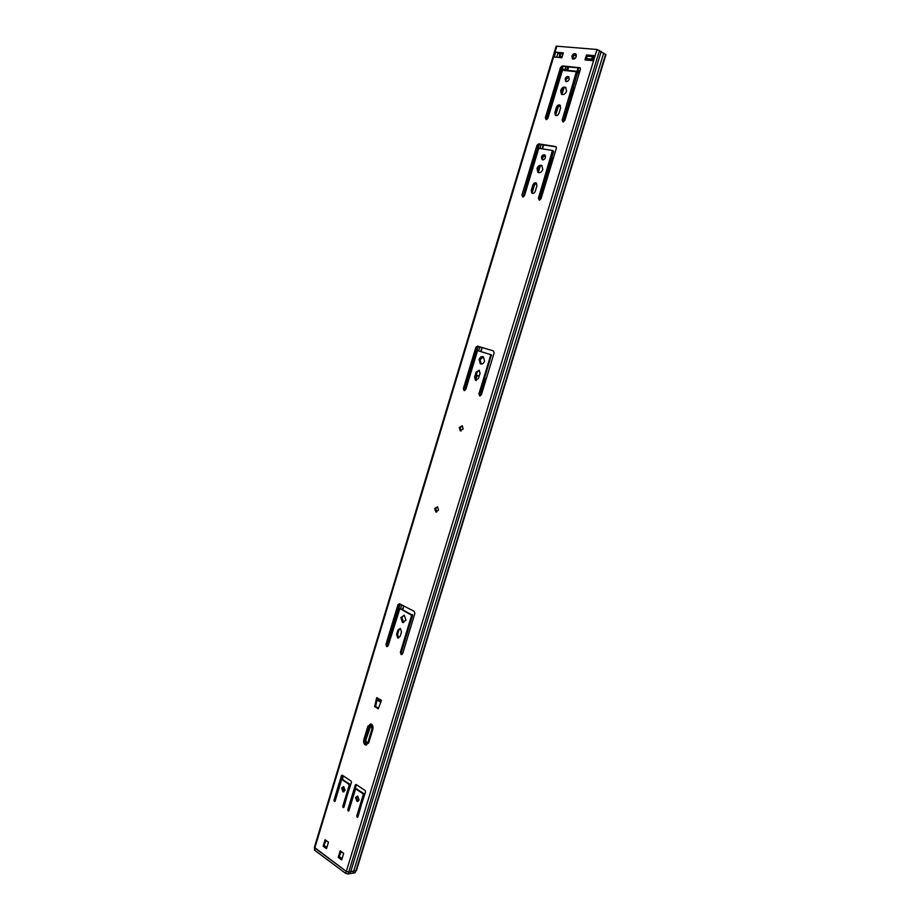 <?xml version="1.0" encoding="UTF-8"?>
<svg xmlns="http://www.w3.org/2000/svg" width="920" height="920" viewBox="0 0 920 920"><rect width="100%" height="100%" fill="white"/><g stroke="black" fill="none" stroke-linecap="round" stroke-linejoin="round"><path stroke-width="1.38" d="M435.769 511.888L434.723 508.507L437.483 506.782L438.529 510.151L435.769 511.888L436.724 512.026L435.678 508.656L437.494 506.782M461.115 430.974L460.207 427.754L462.277 425.764M463.174 428.973L460.218 430.79L459.275 427.547L462.231 425.73L463.174 428.973M403.707 622.564L401.833 617.573L404.075 615.192M405.938 620.183L402.488 622.426L400.855 617.527L404.317 615.284L405.938 620.183M358.926 800.25L357.926 801.297L356.534 797.41L357.581 796.007M359.053 799.917L356.925 801.4L355.522 797.513L357.661 796.03L359.053 799.917M343.7 786.565L345.058 790.383L342.964 791.867L341.607 788.037L343.7 786.565L344.034 791.775L342.608 787.945L343.643 786.543M481.263 364.044L480.033 359.709L483.368 356.822M484.587 361.146C483.586 363.572 482.16 364.447 480.297 363.756L479.101 359.433C480.102 357.006 481.539 356.143 483.402 356.834L484.587 361.146M538.637 172.718L537.889 168.935C538.798 166.6 540.189 165.531 542.053 165.692M542.788 169.475C541.581 172.258 539.948 173.236 537.901 172.396L536.992 168.486C538.2 165.703 539.833 164.726 541.891 165.565L542.788 169.475M573.022 59.11L572.757 56.718L575.966 54.165M576.23 56.568C575.253 58.754 573.988 59.512 572.435 58.845L571.895 56.166C572.861 53.981 574.126 53.222 575.678 53.889L576.23 56.568M562.085 94.576L561.51 91.022C562.522 88.515 564.017 87.388 565.995 87.63M566.559 91.195C565.259 94.127 563.558 95.151 561.441 94.265L560.636 90.505C561.936 87.561 563.649 86.537 565.765 87.434L566.559 91.195M542.708 159.885L542.34 157.458L545.042 155.215M545.399 157.642C544.571 159.539 543.455 160.206 542.064 159.631L541.454 156.998C542.283 155.1 543.398 154.433 544.801 155.008L545.399 157.642M566.294 81.615L566.03 79.35L568.939 77.004M569.192 79.258C568.295 81.27 567.134 81.972 565.697 81.362L565.167 78.832C566.053 76.82 567.214 76.118 568.663 76.728L569.192 79.258M381.133 701.396L377.269 699.108L376.728 697.578L374.612 706.583L378.281 708.779L381.443 700.373L376.728 697.578M378.476 708.273L375.601 706.548L377.246 699.119L376.257 699.143M325.335 842.156L325.887 840.328M340.296 853.748L341.009 851.38M370.047 724.281L370.783 723.89M398.774 637.985L397.555 634.466L398.889 630.073L400.303 628.44M386.596 646.461L385.963 644.356L397.957 604.739L399.464 603.75L414.218 611.328L414.874 613.444L402.684 653.545L401.108 654.465L400.384 652.28L411.631 615.261L399.901 608.545L388.217 645.598L386.596 646.461L387.573 646.484L386.94 644.38L399.648 603.842M402.028 654.442L401.361 652.292L412.608 615.307L400.603 608.58L401.695 604.9M335.144 801.032L342.516 775.364M343.93 807.139L350.141 785.255L349.83 784.127L342.769 779.643M348.956 810.635L356.408 784.679M357.926 816.88L364.216 794.742L363.894 793.592L356.661 789.026M464.669 390.609L464.301 388.838L476.778 347.61L478.446 346.391L493.453 350.934M480.263 395.887L479.872 394.07L491.395 354.844L477.986 350.738L477.376 351.187L465.796 389.413L464.059 390.563L463.369 388.596L475.858 347.334L477.514 346.104L493.407 350.922L494.132 352.889L481.424 394.668L479.653 395.83L478.94 393.829L490.671 355.269L490.406 354.534L477.986 350.738M476.296 380.478L475.513 377.441L477.089 372.289L479.274 370.254M532.577 193.464L532.128 190.831L533.738 185.518L536.498 183.218M522.985 196.983L537.878 145.774L539.626 144.325L556.243 146.889M539.465 200.146L539.292 198.639L553.598 151.593L552.632 150.558M556.025 115.598L555.691 113.137L557.324 107.766L560.303 105.351M546.296 119.611L561.441 67.942L563.224 66.412L580.324 68.114M563.132 121.923L577.518 72.933L576.61 71.886M555.657 52.164L563.316 52.854L561.832 57.764L554.185 57.04L555.657 52.164L563.178 53.314M585.959 60.018L587.339 55.499L593.676 56.074M586.477 54.947L594.458 55.671L592.928 60.674L584.959 59.926L586.477 54.947L587.339 55.499M556.197 46.138L314.387 847.343L346.311 871.424L348.749 872.079L356.454 870.515L605.935 54.694L597.011 49.473L556.186 46.161M545.33 117.783L560.567 67.401L562.35 65.883L580.037 67.769L580.37 69.391L564.846 120.428L562.948 121.9L562.166 120.06L576.357 71.737L562.913 70.357L562.246 70.92L547.952 118.139L546.181 119.611L545.33 117.783L546.204 118.266M554.817 112.642L556.439 107.26C557.347 105.202 558.555 104.477 560.05 105.11L560.625 107.789L558.992 113.195C558.083 115.241 556.887 115.966 555.404 115.345L554.817 112.642L555.691 113.137M521.928 195.086L536.992 145.302L538.74 143.865L555.99 146.613L556.37 148.304L541.029 198.72L539.269 200.123L538.407 198.225L552.437 150.443L539.281 148.385L538.625 148.925L524.503 195.58L522.767 196.96L521.928 195.086L522.824 195.5M531.231 190.405L532.841 185.092C533.692 183.137 534.83 182.447 536.279 183.034L536.935 185.84L535.313 191.164C534.474 193.119 533.335 193.798 531.898 193.211L531.231 190.405L532.128 190.831M474.593 377.188L476.157 372.025L479.171 370.197L480.033 373.278L478.457 378.453L475.456 380.282L474.593 377.188L475.513 377.441M356.143 784.495L365.263 790.613L365.585 791.763L357.293 817.282L356.764 816.005L363.216 794.845L362.894 793.695L356.132 789.141L355.361 789.544L348.967 810.589L348.185 810.98L347.806 809.772L355.361 784.898L356.143 784.495M342.228 775.169L351.164 781.16L351.463 782.287L343.298 807.553L342.792 806.299L349.14 785.358L348.829 784.219L342.217 779.769L341.458 780.171L335.156 800.998L334.397 801.389L334.017 800.204L341.458 775.571L342.228 775.169M396.577 634.432L397.911 630.039L400.338 628.463L401.499 631.959L400.166 636.364L397.75 637.939L396.577 634.432L397.555 634.466M367.942 726.087L363.779 739.829C363.285 742.313 363.883 744.05 365.596 745.016L368.667 742.923L372.853 729.134C373.359 726.662 372.761 724.948 371.059 723.971L368.184 726.075M340.228 850.804L338.226 857.371L341.688 859.924L343.7 853.346L340.228 850.804M328.474 842.225L325.093 839.741L323.127 846.239L326.508 848.734L328.474 842.225M558.831 57.477L560.372 53.061M559.854 54.096L557.83 52.831M353.671 871.251L603.716 53.026M350.727 871.746L601.231 51.393M593.745 55.821L594.458 55.671M375.601 706.548L374.612 706.583M372.025 728.881L371.105 725.673L368.851 726.915L364.815 740.22L365.987 743.567L367.966 742.21L372.025 728.881M371.45 724.557L368.069 726.42L364.032 739.726C363.549 742.13 364.136 743.808 365.792 744.751L368.759 742.716L372.818 729.365L371.45 724.557M371.519 724.212L370.817 724.293M356.017 870.86L354.993 872.793L348.024 873.977L345.598 873.321L346.196 871.332L315.054 848.194L314.467 850.126L314.571 847.791M380.822 702.305L377.039 700.051M342.297 779.688L343.424 775.974M328.44 842.375L326.151 840.523M355.867 789.061L355.384 788.003M343.654 853.495L341.354 851.632M381.018 701.764L377.775 699.464M377.142 699.568L380.995 701.856M345.598 873.321L314.467 850.126M353.016 873.137L353.544 871.401M350.037 873.632L350.6 871.769M327.267 846.239L326.623 848.343M326.105 840.661L323.449 846.216L326.393 848.378M342.332 857.842L341.791 859.591M341.308 851.782L338.641 857.405L341.642 859.625M338.974 856.313L341.975 858.521M323.782 845.135L326.715 847.297M370.852 725.546L365.815 740.163L366.988 743.509L365.987 743.567M475.513 379.397L477.422 375.429M561.959 94.438L563.937 87.917M555.703 115.069L558.452 105.984M542.317 159.195L542.926 157.182L544.214 156.124L545.525 156.342M532.128 192.763L534.853 183.793M538.315 172.385L540.259 165.945M568.261 70.909L562.499 69.172M552.161 157.239L539.66 200.123M537.717 170.993L538.924 167.026M543.524 155.71L545.457 156.02M561.349 93.081L562.568 89.067M573.114 87.423L573.539 88.722L563.454 121.888M476.18 375.256L479.205 376.015M484.805 377.844L485.185 379.235L480.125 395.91M579.634 71.829L577.369 73.439M575.023 58.454L572.642 58.236M591.985 59.19L586.396 58.581M562.258 56.338L559.59 56.292M562.822 66.447L562.281 69.034L565.248 69.368L566.053 66.7M576.38 55.66L573.436 55.395M572.596 57.845L575.368 58.098M591.721 59.121L592.469 56.66L587.132 56.177M578.335 72.139L576.84 71.99M562.971 53.969L560.636 53.762L559.912 56.143M592.469 56.66L593.423 56.879M576.207 54.59L574.137 55.453M568.675 66.953L567.64 70.346L565.248 69.368M578.553 67.942L577.737 70.633L579.933 70.851M577.737 70.633L578.208 71.426L567.64 70.346M570.894 97.439L570.803 95.335L573.471 87.86M570.135 97.221L570.814 97.669M590.433 56.476L592.112 56.626M565.018 114.057L565.8 114.16M567.467 108.698L566.674 108.594M566.547 109.031L567.329 109.135M314.801 847.998L556.887 46.011M346.311 871.424L597.011 49.473M559.958 54.154L558.946 57.488M556.669 57.27L557.98 52.923M562.798 53.958L562.994 53.291M560.303 53.762L560.51 53.072M355.913 870.883L605.613 54.268M348.749 872.079L599.564 50.301M560.567 67.401L561.441 67.942M562.35 65.883L563.224 66.412M576.656 72.404L577.518 72.933M562.166 120.06L563.04 120.554M579.566 67.585L580.267 68.022M556.439 107.26L557.324 107.766M536.992 145.302L537.878 145.774M538.74 143.865L539.626 144.325M552.724 151.133L553.598 151.593M538.407 198.225L539.292 198.639M532.841 185.092L533.738 185.518M476.157 372.025L477.089 372.289M463.369 388.596L464.301 388.838M490.406 354.534L491.326 354.821M490.671 355.269L491.591 355.546M478.94 393.829L479.872 394.07M477.514 346.104L478.446 346.391M475.858 347.334L476.778 347.61M355.361 784.898L356.362 784.806M347.806 809.772L348.806 809.657M348.116 810.922L348.841 810.842M348.185 810.98L348.784 810.911M356.132 789.141L357.144 789.049M362.894 793.695L363.894 793.592M363.216 794.845L364.216 794.742M356.764 816.005L357.776 815.879M357.086 817.155L357.834 817.063M357.167 817.213L357.776 817.144M341.458 775.571L342.47 775.491M334.017 800.204L335.029 800.101M334.316 801.331L335.029 801.262M334.397 801.389L334.972 801.32M342.217 779.769L343.217 779.677M348.829 784.219L349.83 784.127M349.14 785.358L350.141 785.255M342.792 806.299L343.804 806.184M343.103 807.438L343.815 807.357M343.171 807.495L343.769 807.426M385.963 644.356L386.94 644.38M386.676 646.507L387.504 646.53M411.389 614.48L412.367 614.525M411.631 615.261L412.608 615.307M400.384 652.28L401.361 652.292M401.028 654.419L402.005 654.431M401.108 654.465L401.971 654.476M397.957 604.739L398.935 604.796M397.911 630.039L398.889 630.073M348.024 873.977L348.599 872.102M354.993 872.793L355.568 870.941M364.815 740.22L365.815 740.163M368.851 726.915L369.84 726.869M402.81 609.592L403.891 606.027M480.999 351.659L482.252 347.541M542.466 148.89L543.662 144.946M402.511 609.431L403.592 605.866M480.677 351.555L481.919 347.438M542.121 148.833L543.317 144.9M387.366 646.346L400.154 604.106M464.818 390.563L478.204 346.346M523.468 196.857L539.373 144.325M546.905 119.462L562.2 68.931M478.63 350.934L479.872 346.817M539.948 148.499L541.144 144.566M563.603 70.426L563.856 69.598M590.617 60.455L591.054 59.018M559.82 57.569L560.245 56.154M543.467 155.744L544.214 156.124M567.835 66.872L566.927 69.908M460.218 430.79L461.058 430.974M402.488 622.426L403.454 622.472M356.925 801.4L357.926 801.297M342.964 791.867L343.965 791.763M480.297 363.756L481.229 364.021M576.529 71.794L577.392 72.335M552.575 150.512L553.46 150.972M475.456 380.282L476.192 380.478M490.475 354.568L491.395 354.844M479.492 395.749L480.079 395.91M356.017 789.084L357.017 788.992M342.102 779.711L343.114 779.619M386.768 646.553L387.4 646.564M401.2 654.511L401.879 654.511M397.75 637.939L398.728 637.974M592.284 60.616L593.756 55.786M366.597 744.958L365.596 745.016M371.082 724.373L371.703 724.35M559.222 57.511L559.601 56.258M559.441 56.281L560.176 53.843M578.105 67.896L577.254 70.702M590.33 56.465L590.536 55.798"/></g></svg>
